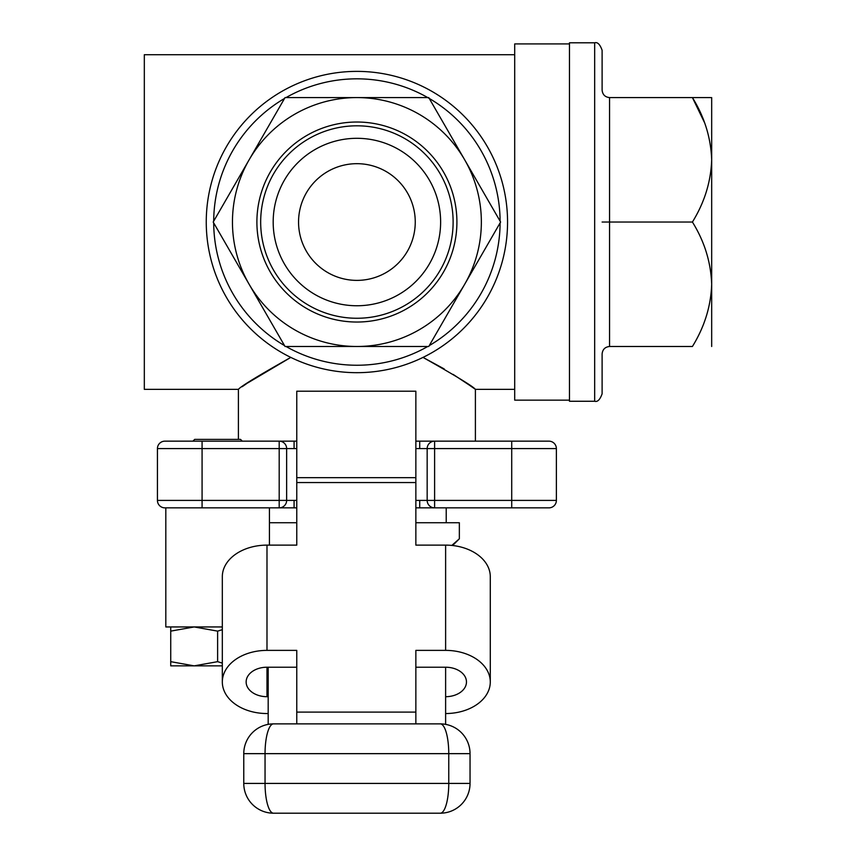 <?xml version="1.0" encoding="UTF-8"?>
<svg xmlns="http://www.w3.org/2000/svg" width="856" height="856" viewBox="0 0 856 856"><rect width="100%" height="100%" fill="white"/><g stroke="black" fill="none" stroke-linecap="round" stroke-linejoin="round"><path stroke-width="1.28" d="M247.341 383.156L290.794 357.401C257.956 375.902 240.493 386.559 238.407 389.352L238.407 439.396M516.189 507.854L548.942 507.854A7.447 7.447 0 0 0 556.379 500.407L556.379 448.598A7.447 7.447 0 0 0 548.942 441.161L511.717 441.161L548.942 441.161A7.447 7.447 0 0 1 556.379 448.598L434.613 448.598L434.613 441.161L419.718 441.161L419.718 448.598L415.856 448.598M296.765 441.161L279.195 441.161A7.447 7.447 0 0 1 286.642 448.598L286.642 500.407A7.447 7.447 0 0 1 279.195 507.854L296.765 507.854L294.079 507.854L294.079 500.407L279.195 500.407L279.195 448.598L202.08 448.598L202.08 507.854L164.866 507.854A7.447 7.447 0 0 1 157.429 500.407A7.447 7.447 0 0 0 164.866 507.854A7.447 7.447 0 0 1 157.429 500.407L157.429 448.598A7.447 7.447 0 0 1 164.866 441.161L279.195 441.161L279.195 448.598L296.765 448.598M469.527 385.254L475.401 389.352L475.401 441.161M514.702 389.352L475.401 389.352C473.389 386.602 455.927 375.955 423.003 357.401L444.221 368.936M453.156 374.414L469.473 385.211M514.702 54.709L144.322 54.709L144.322 389.352L238.407 389.352M242.162 386.719L246.549 383.691M569.475 43.923L514.702 43.923L514.702 400.148L569.475 400.148M298.551 222.036A58.358 58.358 0 0 0 356.899 280.383A58.358 58.358 0 0 0 415.256 222.036A58.358 58.358 0 0 0 356.899 163.678A58.358 58.358 0 0 0 298.551 222.036M515.879 507.854L434.613 507.854A7.447 7.447 0 0 1 427.165 500.407L427.165 448.598L419.718 448.598M548.942 507.854L511.717 507.854L511.717 500.407L556.379 500.407A7.447 7.447 0 0 1 548.942 507.854M415.856 441.161L434.613 441.161A7.447 7.447 0 0 0 427.165 448.598L434.613 448.598L434.613 500.407L419.718 500.407L419.718 507.854L415.856 507.854L434.613 507.854L434.613 500.407L511.717 500.407L511.717 441.161L434.613 441.161M242.312 441.161L240.547 439.396L194.686 439.396L192.921 441.161L164.866 441.161M294.079 448.598L294.079 441.161L279.195 441.161M294.079 500.407L296.765 500.407M415.856 500.407L419.718 500.407M419.718 507.854L434.613 507.854M157.429 500.407L279.195 500.407L279.195 507.854L165.818 507.854L165.818 626.945L222.325 626.945M710.769 97.584L692.418 97.584C704.456 116.951 710.876 137.698 711.678 159.804L711.678 284.256C710.94 306.116 704.52 326.853 692.418 346.487L609.558 346.487C605.064 346.958 602.581 349.441 602.11 353.924L602.11 393.824C599.992 399.699 597.509 402.181 594.663 401.261L594.663 42.8L569.475 42.8L569.475 401.261L594.663 401.261M711.678 97.584L711.678 159.804C710.94 181.665 704.52 202.401 692.418 222.036C704.456 241.403 710.876 262.15 711.678 284.256L711.678 346.487M704.338 122.248L692.418 97.584L609.558 97.584C605.064 97.113 602.581 94.631 602.11 90.137L602.11 50.247C599.992 44.362 597.509 41.88 594.663 42.8M692.418 222.036L602.11 222.036M232.458 222.036A124.452 124.452 0 0 0 356.899 346.487L428.749 346.487L429.252 345.621A143.209 143.209 0 0 0 500.107 222.892L500.61 222.036L428.749 97.584L285.048 97.584L284.556 98.44A143.209 143.209 0 0 0 213.7 221.169L213.198 222.036L285.048 346.487L286.043 346.487A143.209 143.209 0 0 0 427.754 346.487L428.749 346.487L500.61 222.036L500.107 221.169A143.209 143.209 0 0 0 429.252 98.44L427.754 97.584A143.209 143.209 0 0 0 286.043 97.584L285.048 97.584L249.128 159.804A124.452 124.452 0 0 0 232.458 222.036M456.911 222.036A100.002 100.002 0 0 0 356.899 122.023A100.002 100.002 0 0 0 256.896 222.036A100.002 100.002 0 0 0 356.899 322.038A100.002 100.002 0 0 0 456.911 222.036M453.124 222.036A96.225 96.225 0 0 0 356.899 125.811A96.225 96.225 0 0 0 260.673 222.036A96.225 96.225 0 0 0 356.899 318.261A96.225 96.225 0 0 0 453.124 222.036M440.626 222.036A83.717 83.717 0 0 0 356.899 138.308A83.717 83.717 0 0 0 273.182 222.036A83.717 83.717 0 0 0 356.899 305.752A83.717 83.717 0 0 0 440.626 222.036M507.555 222.036A150.645 150.645 0 0 1 356.899 372.681A150.645 150.645 0 0 1 206.253 222.036A150.645 150.645 0 0 0 356.899 372.681A150.645 150.645 0 0 0 507.555 222.036A150.645 150.645 0 0 0 356.899 71.38A150.645 150.645 0 0 0 206.253 222.036A150.645 150.645 0 0 1 356.899 71.38A150.645 150.645 0 0 1 507.555 222.036A150.645 150.645 0 0 0 356.899 71.38A150.645 150.645 0 0 0 206.253 222.036M284.556 345.621L285.048 346.487L356.899 346.487A124.452 124.452 0 0 0 464.68 159.804A124.452 124.452 0 0 0 249.128 159.804L213.198 222.036L213.7 222.892A143.209 143.209 0 0 0 284.556 345.621M464.68 159.804L429.252 98.44M452.631 545.507L459.351 538.788L459.351 522.738L415.856 522.738M296.765 522.738L269.426 522.738M459.351 538.788L451.818 545.422M445.623 696.698A20.844 14.734 180 0 0 466.466 681.965A20.844 14.734 180 0 0 445.623 667.22L445.623 724.369M268.185 667.22L268.185 724.369M273.535 813.2A29.778 8.485 90 0 1 265.05 783.422L448.758 783.422A29.778 8.485 90 0 1 440.262 813.2L273.535 813.2A29.778 29.778 0 0 1 243.767 783.422L243.767 753.655L265.05 753.655L265.05 783.422L243.767 783.422M440.262 813.2A29.778 29.778 0 0 0 470.04 783.422L470.04 753.655A29.778 29.778 0 0 0 440.262 723.876A29.778 8.485 90 0 1 448.758 753.655L265.05 753.655A29.778 8.485 90 0 1 273.535 723.876L440.262 723.876A29.778 29.778 0 0 1 470.04 753.655L448.758 753.655L448.758 783.422L470.04 783.422M273.535 723.876A29.778 29.778 0 0 0 243.767 753.655A29.778 29.778 0 0 1 273.535 723.876M445.623 713.54A44.662 31.576 180 0 0 490.285 681.965A44.662 31.576 180 0 0 445.623 650.378L415.856 650.378L415.856 712.106L296.765 712.106L296.765 650.378L266.986 650.378A44.662 31.576 180 0 0 222.325 681.965A44.662 31.576 180 0 0 266.986 713.54L268.185 713.54M415.856 499.39L415.856 545.122L445.623 545.122A44.662 31.576 0 0 1 490.285 576.698L490.285 681.965M222.325 681.965L222.325 576.698A44.662 31.576 0 0 1 266.986 545.122L296.765 545.122L296.765 499.39M296.765 545.122L296.765 482.549L415.856 482.549L415.856 545.122M296.765 723.876L296.765 712.106M415.856 723.876L415.856 712.106M266.986 696.698A20.844 14.734 180 0 1 246.143 681.965A20.844 14.734 180 0 1 266.986 667.22L266.986 696.698L268.185 696.698M266.986 667.22L296.765 667.22M445.623 667.22L415.856 667.22M296.765 477.669L296.765 391.213L415.856 391.213L415.856 477.669L296.765 477.669L296.765 482.549M415.856 482.549L415.856 477.669M222.325 665.861L194.173 665.861L170.729 661.667L170.729 665.861L194.173 665.861L217.617 661.667L222.325 663.111M217.617 661.667L217.617 631.129L194.173 626.945L170.729 631.129L170.729 626.945L170.729 661.667M217.617 631.129L222.325 629.684M202.08 441.161L202.08 448.598L157.429 448.598M609.558 97.584L609.558 346.487M445.623 545.122L445.623 650.378M266.986 545.122L266.986 650.378M446.222 522.738L446.222 507.854M269.426 545.122L269.426 507.854"/></g></svg>
